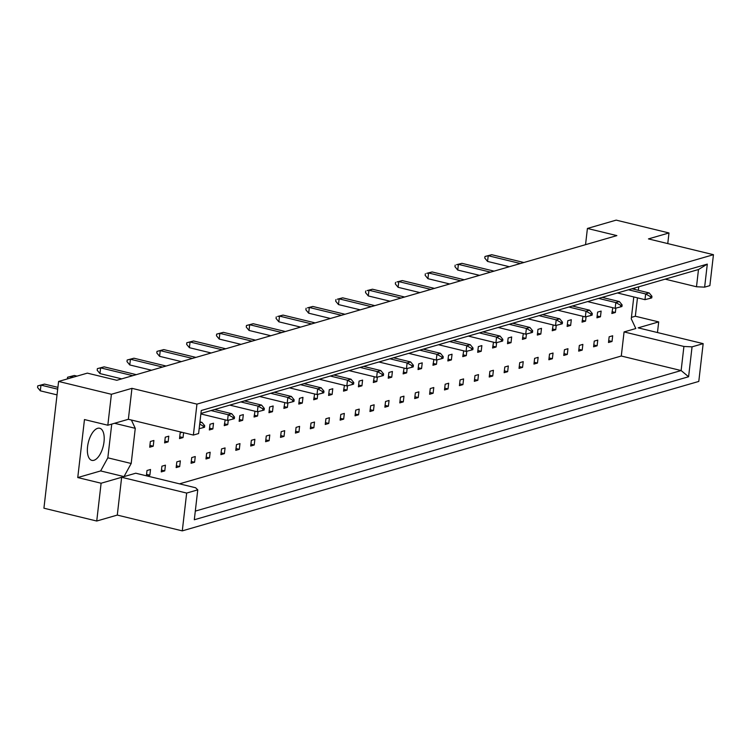 <?xml version="1.0" encoding="UTF-8"?>
<svg xmlns="http://www.w3.org/2000/svg" width="751" height="751" viewBox="0 0 751 751"><rect width="100%" height="100%" fill="white"/><g stroke="black" fill="none" stroke-linecap="round" stroke-linejoin="round"><path stroke-width="1.13" d="M87.567 446.685A16.522 7.679 -76.3 0 1 99.686 428.248A16.522 7.679 -76.3 0 1 104.004 441.935A16.522 7.679 -76.3 0 1 91.885 460.372A16.522 7.679 -76.3 0 1 87.567 446.685M657.472 332.543L658.702 321.907L638.153 327.849L703.161 343.639L698.787 381.433L182.286 530.873L186.661 493.069L197.766 489.859L195.589 487.746L135.743 473.214L123.999 476.603L131.19 463.489L135.264 428.323L131.378 420.016M596.942 317.814L600.462 316.791L601.129 311.083L597.599 312.106L596.942 317.814M593.59 346.812L597.111 345.798L597.768 340.09L594.248 341.104L593.59 346.812M612.788 307.713L611.849 313.505L615.369 312.482L615.876 308.107M608.498 342.503L612.018 341.48L612.675 335.772L609.155 336.795L608.498 342.503M633.788 296.945L631.262 318.809L635.806 328.534L624.072 331.923L621.284 356.021L179.498 483.841M634.83 287.933L634.661 289.417M579.34 345.422L578.674 351.13L582.203 350.107L582.86 344.399L579.34 345.422M564.433 349.731L563.766 355.439L567.296 354.425L567.953 348.717L564.433 349.731M549.525 354.05L548.859 359.757L552.379 358.734L553.046 353.026L549.525 354.05M534.618 358.358L533.952 364.066L537.472 363.052L538.138 357.345L534.618 358.358M519.711 362.677L519.044 368.384L522.565 367.361L523.231 361.653L519.711 362.677M504.794 366.986L504.137 372.693L507.657 371.679L508.324 365.972L504.794 366.986M489.887 371.304L489.23 377.011L492.75 375.988L493.416 370.281L489.887 371.304M474.979 375.613L474.322 381.32L477.843 380.306L478.5 374.599L474.979 375.613M460.072 379.931L459.415 385.639L462.935 384.615L463.592 378.908L460.072 379.931M445.165 384.24L444.508 389.947L448.028 388.934L448.685 383.217L445.165 384.24M430.257 388.549L429.6 394.266L433.12 393.242L433.778 387.535L430.257 388.549M415.35 392.867L414.693 398.574L418.213 397.561L418.87 391.844L415.35 392.867M400.443 397.176L399.785 402.893L403.306 401.869L403.963 396.162L400.443 397.176M385.535 401.494L384.869 407.202L388.398 406.188L389.056 400.471L385.535 401.494M370.628 405.803L369.961 411.52L373.491 410.497L374.148 404.789L370.628 405.803M355.721 410.121L355.054 415.829L358.574 414.805L359.241 409.098L355.721 410.121M340.813 414.43L340.147 420.138L343.667 419.124L344.334 413.416L340.813 414.43M325.906 418.748L325.239 424.456L328.76 423.433L329.426 417.725L325.906 418.748M310.989 423.057L310.332 428.765L313.852 427.751L314.519 422.043L310.989 423.057M296.082 427.375L295.425 433.083L298.945 432.06L299.602 426.352L296.082 427.375M281.174 431.684L280.517 437.392L284.038 436.378L284.695 430.67L281.174 431.684M266.267 436.002L265.61 441.71L269.13 440.687L269.787 434.979L266.267 436.002M251.36 440.311L250.703 446.019L254.223 445.005L254.88 439.297L251.36 440.311M236.452 444.63L235.795 450.337L239.316 449.314L239.973 443.606L236.452 444.63M221.545 448.938L220.888 454.646L224.408 453.632L225.065 447.915L221.545 448.938M206.638 453.247L205.981 458.964L209.501 457.941L210.158 452.233L206.638 453.247M191.73 457.566L191.064 463.273L194.593 462.259L195.251 456.542L191.73 457.566M176.823 461.874L176.156 467.591L179.677 466.568L180.343 460.861L176.823 461.874M161.916 466.193L161.249 471.9L164.769 470.886L165.436 465.169L161.916 466.193M147.149 475.984L149.862 475.195L150.529 469.488L147.008 470.501L146.389 475.796M582.973 316.34L582.034 322.123L585.555 321.109L586.062 316.734M567.784 320.733L567.127 326.441L570.647 325.418L571.304 319.71L567.784 320.733M553.149 324.967L552.22 330.75L555.74 329.736L556.247 325.361M537.969 329.36L537.312 335.068L540.833 334.045L541.49 328.337L537.969 329.36M523.334 333.594L522.405 339.377L525.925 338.363L526.432 333.988M508.155 337.988L507.498 343.695L511.018 342.672L511.675 336.964L508.155 337.988M493.52 342.221L492.581 348.004L496.111 346.99L496.618 342.616M478.34 346.615L477.674 352.322L481.203 351.299L481.86 345.591L478.34 346.615M463.705 350.848L462.766 356.631L466.287 355.617L466.793 351.243M448.525 355.232L447.859 360.949L451.379 359.926L452.046 354.219L448.525 355.232M433.89 359.466L432.951 365.258L436.472 364.244L436.979 359.87M418.701 363.86L418.044 369.576L421.564 368.553L422.231 362.846L418.701 363.86M404.076 368.093L403.137 373.885L406.657 372.871L407.164 368.497M388.887 372.487L388.229 378.204L391.75 377.18L392.407 371.473L388.887 372.487M374.261 376.72L373.322 382.512L376.842 381.489L377.349 377.124M359.072 381.114L358.415 386.821L361.935 385.807L362.592 380.1L359.072 381.114M344.437 385.347L343.507 391.14L347.028 390.116L347.535 385.751M329.257 389.741L328.6 395.448L332.12 394.435L332.777 388.727L329.257 389.741M314.622 393.975L313.693 399.767L317.213 398.743L317.72 394.378M299.442 398.368L298.776 404.076L302.306 403.062L302.963 397.354L299.442 398.368M284.807 402.602L283.869 408.394L287.398 407.371L287.896 402.996M269.628 406.995L268.961 412.703L272.482 411.689L273.148 405.981L269.628 406.995M254.993 411.229L254.054 417.021L257.574 415.998L258.081 411.623M239.813 415.622L239.147 421.33L242.667 420.316L243.333 414.599L239.813 415.622M225.178 419.856L224.239 425.648L227.76 424.625L228.266 420.25M209.989 424.249L209.332 429.957L212.852 428.943L213.509 423.226L209.989 424.249M182.08 432.323L180.174 432.876L179.517 438.584L183.037 437.57L183.601 432.698M165.267 437.185L164.61 442.902L168.13 441.879L168.787 436.171L165.267 437.185M150.36 441.504L149.702 447.211L153.223 446.188L153.88 440.48L150.36 441.504M111.401 394.284L107.825 425.226L128.365 419.283L131.951 388.333L111.401 394.284L58.587 381.452L87.351 373.134L116.809 380.288L616.871 235.607L587.413 228.454L585.545 244.666M667.761 243.596L668.991 232.96L648.451 238.902L713.45 254.692L709.873 285.633L704.635 287.145L696.496 286.76L698.486 269.515L200.93 413.472M703.161 343.639L692.056 346.849L688.592 376.749L194.302 519.758L197.766 489.859M128.365 419.283L193.373 435.064L198.602 433.552L201.268 410.506L707.301 264.108L704.635 287.145M713.45 254.692L196.95 404.122L193.373 435.064M107.825 425.226L84.469 419.556L77.757 477.561L101.113 483.231L96.738 521.025L117.287 515.083L121.653 477.289L186.661 493.069M117.287 515.083L182.286 530.873M131.951 388.333L196.95 404.122M96.738 521.025L43.924 508.202L58.587 381.452M631.431 317.363L635.337 316.237L637.468 297.837M638.341 290.308L638.744 286.798M635.337 316.237L658.702 321.907M587.413 228.454L616.177 220.127L668.991 232.96M101.113 483.231L121.653 477.289M665.179 279.156L696.496 286.76M624.072 331.923L683.917 346.464L692.056 346.849M621.284 356.021L681.129 370.553L683.917 346.464M195.307 511.112L681.129 370.553L688.592 376.749M77.757 477.561L100.643 470.933L123.999 476.603M114.528 423.282L135.264 428.323M100.643 470.933L107.834 457.819L111.739 424.09M107.834 457.819L131.19 463.489M612.018 341.48L608.704 340.682M615.369 312.482L612.065 311.674M597.111 345.798L593.797 344.991M582.203 350.107L578.89 349.309M567.296 354.425L563.982 353.618M552.379 358.734L549.075 357.936M537.472 363.052L534.168 362.245M522.565 367.361L519.26 366.563M507.657 371.679L504.353 370.872M492.75 375.988L489.436 375.19M477.843 380.306L474.529 379.499M462.935 384.615L459.621 383.817M448.028 388.934L444.714 388.126M433.12 393.242L429.807 392.435M418.213 397.561L414.899 396.753M403.306 401.869L399.992 401.062M388.398 406.188L385.085 405.38M373.491 410.497L370.177 409.689M358.574 414.805L355.27 414.008M343.667 419.124L340.363 418.316M328.76 423.433L325.455 422.635M313.852 427.751L310.548 426.943M298.945 432.06L295.631 431.262M284.038 436.378L280.724 435.571M269.13 440.687L265.816 439.889M254.223 445.005L250.909 444.198M239.316 449.314L236.002 448.516M224.408 453.632L221.094 452.825M209.501 457.941L206.187 457.134M194.593 462.259L191.28 461.452M179.677 466.568L176.372 465.761M164.769 470.886L161.465 470.079M149.862 475.195L146.558 474.388M600.462 316.791L597.148 315.993M585.555 321.109L582.241 320.301M570.647 325.418L567.334 324.62M555.74 329.736L552.426 328.929M540.833 334.045L537.519 333.247M525.925 338.363L522.612 337.556M511.018 342.672L507.704 341.874M496.111 346.99L492.797 346.183M481.203 351.299L477.889 350.501M466.287 355.617L462.982 354.81M451.379 359.926L448.075 359.119M436.472 364.244L433.167 363.437M421.564 368.553L418.26 367.746M406.657 372.871L403.343 372.064M391.75 377.18L388.436 376.373M376.842 381.489L373.529 380.691M361.935 385.807L358.621 385M347.028 390.116L343.714 389.318M332.12 394.435L328.807 393.627M317.213 398.743L313.899 397.946M302.306 403.062L298.992 402.254M287.398 407.371L284.085 406.573M272.482 411.689L269.177 410.881M257.574 415.998L254.27 415.2M242.667 420.316L239.362 419.509M227.76 424.625L224.455 423.817M212.852 428.943L209.538 428.136M183.037 437.57L179.724 436.763M168.13 441.879L164.816 441.072M153.223 446.188L149.909 445.39M707.301 264.108L698.486 269.515M509.338 266.718L487.559 261.432L488.225 255.725L484.977 256.485L491.745 254.702L523.888 262.512M520.368 263.526L488.225 255.725L491.745 254.702M487.559 261.432L484.789 258.081L484.977 256.485M651.755 297.884L651.934 296.288L650.526 296.692L650.347 298.288L651.755 297.884M650.526 296.692L645.644 293.951L644.987 299.668L650.347 298.288M651.934 296.288L649.164 292.937L645.644 293.951L628.446 289.783M644.987 299.668L617.425 292.965M631.976 288.76L649.164 292.937M479.514 275.345L457.744 270.06L458.401 264.352L456.57 264.699L461.931 263.329L494.064 271.139M490.544 272.153L458.401 264.352L461.931 263.329M457.744 270.06L454.975 266.708L455.162 265.112M621.931 306.511L622.119 304.906L620.711 305.319L620.523 306.915L621.931 306.511M620.711 305.319L615.829 302.578L615.172 308.295L620.523 306.915M622.119 304.906L619.35 301.564L615.829 302.578L598.631 298.4M615.172 308.295L587.601 301.592M602.152 297.387L619.35 301.564M449.699 283.972L427.929 278.687L428.586 272.979L426.756 273.326L432.107 271.956L464.249 279.766M460.729 280.78L428.586 272.979L432.107 271.956M427.929 278.687L425.16 275.335L425.348 273.74M592.117 315.138L592.304 313.533L590.896 313.946L590.708 315.542L592.117 315.138M590.896 313.946L586.015 311.205L585.358 316.913L590.708 315.542M592.304 313.533L589.535 310.191L586.015 311.205L568.817 307.028M585.358 316.913L557.786 310.219M572.337 306.014L589.535 310.191M419.884 292.599L398.114 287.314L398.772 281.597L396.941 281.954L402.292 280.583L434.435 288.384M430.914 289.407L398.772 281.597L402.292 280.583M398.114 287.314L395.345 283.962L395.533 282.367M562.302 323.765L562.49 322.16L561.081 322.573L560.894 324.169L562.302 323.765M561.081 322.573L556.2 319.832L555.533 325.54L560.894 324.169M562.49 322.16L559.72 318.818L556.2 319.832L539.002 315.655M555.533 325.54L527.972 318.846M542.522 314.641L559.72 318.818M390.069 301.226L368.3 295.941L368.957 290.224L367.117 290.581L372.477 289.21L404.62 297.011M401.1 298.034L368.957 290.224L372.477 289.21M368.3 295.941L365.53 292.59L365.709 290.994M532.487 332.393L532.675 330.787L531.267 331.2L531.079 332.796L532.487 332.393M531.267 331.2L526.385 328.459L525.719 334.167L531.079 332.796M532.675 330.787L529.906 327.445L526.385 328.459L509.187 324.282M525.719 334.167L498.157 327.474M512.708 323.268L529.906 327.445M360.255 309.853L338.476 304.568L339.142 298.851L337.302 299.208L342.663 297.837L374.805 305.638M371.285 306.661L339.142 298.851L342.663 297.837M338.476 304.568L335.716 301.217L335.894 299.621M502.672 341.01L502.86 339.414L501.443 339.827L501.264 341.423L502.672 341.01M501.443 339.827L496.571 337.086L495.904 342.794L501.264 341.423M502.86 339.414L500.091 336.072L496.571 337.086L479.373 332.909M495.904 342.794L468.342 336.101M482.893 331.895L500.091 336.072M330.44 318.48L308.661 313.186L309.328 307.478L307.488 307.835L312.848 306.464L344.991 314.265M341.47 315.289L309.328 307.478L312.848 306.464M308.661 313.186L305.892 309.844L306.079 308.248M472.858 349.637L473.036 348.042L471.628 348.455L471.45 350.05L472.858 349.637M471.628 348.455L466.746 345.713L466.089 351.421L471.45 350.05M473.036 348.042L470.267 344.7L466.746 345.713L449.549 341.536M466.089 351.421L438.528 344.728M453.078 340.522L470.267 344.7M300.625 327.107L278.846 321.813L279.513 316.105L277.673 316.462L283.033 315.091L315.176 322.892M311.646 323.916L279.513 316.105L283.033 315.091M278.846 321.813L276.077 318.471L276.265 316.875M443.043 358.265L443.221 356.669L441.813 357.072L441.626 358.678L443.043 358.265M441.813 357.072L436.932 354.341L436.275 360.048L441.626 358.678M443.221 356.669L440.452 353.317L436.932 354.341L419.734 350.163M436.275 360.048L408.704 353.355M423.254 349.149L440.452 353.317M270.801 335.735L249.032 330.44L249.689 324.732L246.45 325.493L253.209 323.719L285.352 331.52M281.832 332.543L249.689 324.732L253.209 323.719M249.032 330.44L246.262 327.098L246.45 325.493M413.219 366.892L413.407 365.296L411.999 365.699L411.811 367.305L413.219 366.892M411.999 365.699L407.117 362.968L406.46 368.675L411.811 367.305M413.407 365.296L410.637 361.944L407.117 362.968L389.919 358.79M406.46 368.675L378.889 361.982M393.44 357.767L410.637 361.944M240.987 344.362L219.217 339.067L219.874 333.36L216.635 334.12L223.394 332.346L255.537 340.147M252.017 341.17L219.874 333.36L223.394 332.346M219.217 339.067L216.448 335.725L216.635 334.12M383.404 375.519L383.592 373.923L382.184 374.327L381.996 375.932L383.404 375.519M382.184 374.327L377.302 371.595L376.645 377.302L381.996 375.932M383.592 373.923L380.823 370.572L377.302 371.595L360.105 367.417M376.645 377.302L349.074 370.609M363.625 366.394L380.823 370.572M211.172 352.979L189.402 347.694L190.059 341.987L186.811 342.747L193.58 340.963L225.722 348.774M222.202 349.797L190.059 341.987L193.58 340.963M189.402 347.694L186.633 344.352L186.811 342.747M353.59 384.146L353.777 382.55L352.369 382.954L352.181 384.559L353.59 384.146M352.369 382.954L347.488 380.222L346.821 385.93L352.181 384.559M353.777 382.55L351.008 379.199L347.488 380.222L330.29 376.044M346.821 385.93L319.259 379.236M333.81 375.021L351.008 379.199M181.357 361.606L159.588 356.321L160.245 350.614L156.997 351.374L163.765 349.59L195.908 357.401M192.387 358.424L160.245 350.614L163.765 349.59M159.588 356.321L156.818 352.979L156.997 351.374M323.775 392.773L323.963 391.177L322.555 391.581L322.367 393.177L323.775 392.773M322.555 391.581L317.673 388.849L317.006 394.557L322.367 393.177M323.963 391.177L321.193 387.826L317.673 388.849L300.475 384.672M317.006 394.557L289.445 387.863M303.995 383.648L321.193 387.826M151.542 370.234L129.763 364.948L130.43 359.241L127.182 360.001L133.95 358.218L166.093 366.028M162.573 367.042L130.43 359.241L133.95 358.218M129.763 364.948L126.994 361.597L127.182 360.001M293.96 401.4L294.139 399.804L292.73 400.208L292.552 401.804L293.96 401.4M292.73 400.208L287.849 397.476L287.192 403.184L292.552 401.804M294.139 399.804L291.379 396.453L287.849 397.476L270.66 393.299M287.192 403.184L259.63 396.49M274.181 392.275L291.379 396.453M121.728 378.861L99.949 373.576L100.615 367.868L97.367 368.628L104.136 366.845L136.278 374.655M132.749 375.669L100.615 367.868L104.136 366.845M99.949 373.576L97.179 370.224L97.367 368.628M264.145 410.027L264.324 408.431L262.916 408.835L262.737 410.431L264.145 410.027M262.916 408.835L258.034 406.103L257.377 411.811L262.737 410.431M264.324 408.431L261.555 405.08L258.034 406.103L240.836 401.926M257.377 411.811L229.806 405.118M244.357 400.903L261.555 405.08M73.485 377.143L70.791 376.495L70.622 377.969M67.402 378.908L67.552 377.255L74.321 375.472L77.006 376.129M74.321 375.472L67.552 377.255M234.321 418.654L234.509 417.058L233.101 417.462L232.913 419.058L234.321 418.654M233.101 417.462L228.22 414.73L227.562 420.438L232.913 419.058M234.509 417.058L231.74 413.707L228.22 414.73L211.022 410.553M227.562 420.438L200.874 413.951M214.542 409.53L231.74 413.707M57.038 394.885L40.319 390.83L40.976 385.122L37.738 385.883L44.497 384.099L57.911 387.356M57.696 389.178L40.976 385.122L44.497 384.099M40.319 390.83L37.55 387.478L37.738 385.883M204.507 427.281L204.694 425.686L203.286 426.089L203.099 427.685L204.507 427.281M199.165 428.699L203.099 427.685M199.7 424.08L203.286 426.089M204.694 425.686L201.925 422.334L199.832 422.935M199.954 421.855L201.925 422.334"/></g></svg>
